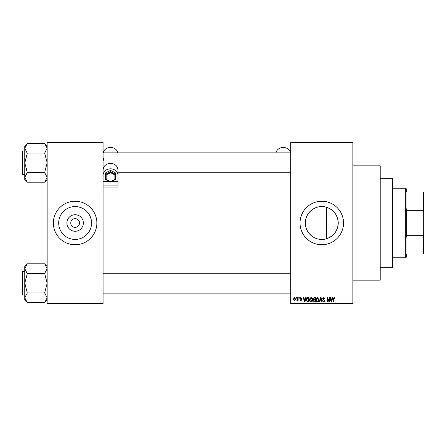 <?xml version="1.0" encoding="UTF-8"?>
<svg xmlns="http://www.w3.org/2000/svg" width="446" height="446" viewBox="0 0 446 446"><rect width="100%" height="100%" fill="white"/><g stroke="black" fill="none" stroke-linecap="round" stroke-linejoin="round"><path stroke-width="0.67" d="M83.369 223A8.251 8.251 0 0 1 75.118 231.251A8.251 8.251 0 0 1 66.867 223A8.251 8.251 0 0 1 75.118 214.749A8.251 8.251 0 0 1 83.369 223M70.769 222.9L70.763 223A4.348 4.348 0 0 0 75.118 227.349A4.348 4.348 0 0 0 79.466 223L79.466 222.9M79.466 223.1L79.466 223A4.348 4.348 0 0 0 75.118 218.651A4.348 4.348 0 0 0 70.763 223L70.769 223.1M58.688 223A16.43 16.43 0 0 0 75.118 239.43A16.43 16.43 0 0 0 91.547 223A16.43 16.43 0 0 0 75.118 206.57A16.43 16.43 0 0 0 58.688 223M53.369 223A21.748 21.748 0 0 0 75.118 244.748A21.748 21.748 0 0 0 96.866 223A21.748 21.748 0 0 0 75.118 201.252A21.748 21.748 0 0 0 53.369 223M326.444 238.755C316.303 242.072 305.025 233.598 305.365 223C305.042 212.385 316.303 203.934 326.444 207.245C333.837 209.876 337.761 215.128 338.224 223C337.767 230.872 333.837 236.124 326.444 238.755L326.444 207.245M338.224 223A16.43 16.43 0 0 1 321.795 239.43A16.43 16.43 0 0 1 305.365 223A16.43 16.43 0 0 1 321.795 206.57A16.43 16.43 0 0 1 338.224 223M300.047 223A21.748 21.748 0 0 0 321.795 244.748A21.748 21.748 0 0 0 343.543 223A21.748 21.748 0 0 0 321.795 201.252A21.748 21.748 0 0 0 300.047 223M352.864 165.834L380.204 165.834L380.204 280.166L352.864 280.166M352.864 142.843L290.731 142.843L290.731 142.224L352.864 142.224L352.864 303.776L290.731 303.776L290.731 303.157L352.864 303.157M296.15 297.566L296.545 297.566L296.545 298.184L296.15 298.184L296.15 297.566M298.865 297.566L299.26 297.566L299.26 298.184L298.865 298.184L298.865 297.566M305.733 297.566L306.151 297.566L304.947 301.914L304.529 301.914L303.269 297.566L303.681 297.566L304.027 298.865L305.393 298.865L305.733 297.566M312.256 298.19L312.646 299.679C312.73 300.916 312.222 301.68 311.118 301.97C310.037 301.686 309.53 300.938 309.596 299.734L309.987 298.173L311.118 297.504L312.256 298.19M318.751 298.19L319.141 299.679C319.23 300.916 318.717 301.68 317.613 301.97C316.532 301.686 316.024 300.938 316.091 299.734L316.482 298.173L317.619 297.504L318.751 298.19M323.818 297.504L325.128 298.976L323.785 298.017L322.982 298.759L325.017 300.777L323.891 301.97L322.698 300.671L323.88 301.463L324.621 300.766L324.498 300.32L323.188 299.801L322.586 298.77L323.818 297.504M332.398 297.566L332.811 297.566L331.607 301.914L331.194 301.914L329.928 297.566L330.347 297.566L330.687 298.865L332.053 298.865L332.398 297.566M290.731 142.843L290.731 303.157M334.723 297.817L334.957 298.865L334.561 298.92L334.082 298.017L333.658 298.346L333.602 301.914L333.207 301.914L333.207 298.959L334.104 297.504L334.723 297.817M329.081 297.566L329.477 297.566L329.477 301.914L329.059 301.914L327.386 298.424L327.386 301.914L326.996 301.914L326.996 297.566L327.42 297.566L329.081 301.044L329.081 297.566M320.646 297.566L321.036 297.566L322.207 301.914L321.795 301.914L320.864 298.073L319.821 301.914L319.403 301.914L320.646 297.566M314.302 297.566L315.528 297.566L315.528 301.914L314.296 301.914L313.209 300.821L313.638 299.907L313.098 298.842L314.302 297.566M307.874 297.566L309.028 297.566L309.028 301.914L307.3 301.83L306.374 299.762C306.274 298.525 306.77 297.794 307.874 297.566M300.833 297.504L301.803 298.525L300.81 297.961L300.275 298.452L301.741 299.879L300.855 300.782L299.935 299.879L300.838 300.331L301.345 299.946L299.879 298.53L300.833 297.504M297.733 297.566L298.129 297.566L298.129 300.727L297.733 300.727L297.733 300.219L297.259 300.782L296.885 300.615L297.66 299.851L297.733 297.566M294.483 297.504L295.587 299.143L294.483 300.782L293.384 299.177L294.483 297.504M103.076 303.776L47.153 303.776L47.153 303.157L103.076 303.157L103.076 303.776M103.076 142.843L47.153 142.843L47.153 142.224L103.076 142.224L103.076 303.157M47.153 142.843L47.153 303.157M331.551 300.637L331.924 299.372L330.82 299.372L331.372 301.463L331.551 300.637M317.613 301.463L318.745 299.673L317.619 298.017L316.487 299.745L316.654 300.732L317.613 301.463M315.132 301.407L315.132 300.108L313.973 300.147L313.605 300.749L315.132 301.407M315.132 299.595L315.132 298.073L313.884 298.129L313.493 298.837L314.352 299.595L315.132 299.595M311.113 301.463L312.25 299.673L311.124 298.017L309.992 299.745L310.16 300.732L311.113 301.463M308.638 301.407L308.638 298.073L307.924 298.073L306.932 298.703L306.77 299.768L307.372 301.318L308.638 301.407M304.891 300.637L305.259 299.372L304.161 299.372L304.707 301.463L304.891 300.637M294.494 300.331L295.191 299.149L294.477 297.961L293.78 299.149L294.494 300.331M392.012 178.261L392.631 178.885L392.631 267.115L392.012 267.739L392.012 178.261L380.204 178.261M47.153 179.599L44.667 182.202L27.273 182.202L24.786 177.346L27.273 172.613L24.786 162.79L27.273 153.318L24.786 148.234L27.273 143.378L44.667 143.378L47.153 148.234L47.103 147.576L47.153 148.234L44.667 153.084L27.273 153.084M27.273 182.085L24.786 179.599L24.786 145.981L27.273 143.495M22.3 152.225L22.3 151.356A0.374 0.374 0 0 1 22.674 150.982L22.674 174.598A0.374 0.374 0 0 1 22.3 174.224L22.3 151.356A0.374 0.374 0 0 1 22.674 150.982L24.786 150.982M22.674 174.598L24.786 174.598M44.667 153.084L47.153 162.79L44.667 172.496L27.273 172.496M44.667 172.496L47.153 177.346L44.667 182.085M44.667 143.495L47.153 145.981M406.3 254.069L406.925 254.069L406.3 254.069L406.3 257.175L405.682 257.794L392.631 257.794M406.925 235.672L423.081 235.672L423.7 233.921L423.7 254.069L406.925 254.069L406.925 235.672L406.3 237.239L406.3 208.761L406.925 210.328L406.925 191.931L406.3 191.931L406.3 188.825L405.682 188.206L392.631 188.206M405.682 257.794L405.682 188.206M406.925 191.931L423.7 191.931L423.7 233.921M423.7 212.079L423.081 210.328L423.081 191.931M406.925 210.328L423.081 210.328M423.081 254.069L423.081 235.672M22.3 174.224L22.3 173.355M47.153 300.019L44.667 302.622L27.273 302.622L24.786 297.766L27.273 293.033L24.786 283.21L27.273 273.738L24.786 268.654L27.273 263.798L44.667 263.798L47.153 268.654L47.103 267.996L47.153 268.654L44.667 273.504L27.273 273.504M27.273 302.505L24.786 300.019L24.786 266.401L27.273 263.915M22.3 272.645L22.3 271.776A0.374 0.374 0 0 1 22.674 271.402L22.674 295.018A0.374 0.374 0 0 1 22.3 294.644L22.3 271.776A0.374 0.374 0 0 1 22.674 271.402L24.786 271.402M22.674 295.018L24.786 295.018M44.667 273.504L47.153 283.21L44.667 292.916L27.273 292.916M44.667 292.916L47.153 297.766L44.667 302.505M44.667 263.915L47.153 266.401M22.3 294.644L22.3 293.775M290.591 152.85A7.454 6.662 0 0 0 283.271 147.453A7.454 6.662 0 0 0 275.951 152.85M103.076 175.473A7.454 6.662 0 0 1 110.536 168.811A7.454 6.662 0 0 1 117.989 175.473L117.989 181.578L111.478 181.578M109.588 181.578L103.076 181.578L103.076 185.926L117.989 185.926L117.989 181.578M103.076 169.809L103.756 167.256A7.454 6.662 0 0 1 110.536 163.375A7.454 6.662 0 0 1 117.309 167.256L117.989 169.809L117.989 175.473M103.076 187.036L117.989 187.036L117.989 185.926M103.076 161.318L103.756 158.324M103.216 152.85A7.454 6.662 0 0 1 110.536 147.453A7.454 6.662 0 0 1 117.856 152.85M114.884 174.916L115.503 174.319L115.503 179.443L114.884 179.404L114.884 174.916L110.536 172.674L110.536 170.355L105.563 172.92L105.563 174.319L110.536 171.755L115.503 174.319L115.503 172.92L110.536 170.355M115.503 179.443L110.536 182.068L105.613 179.532L105.563 174.319L106.181 174.916L106.181 179.404L110.536 181.645L114.884 179.404M110.536 182.007L110.536 181.645L110.536 182.007M105.563 179.443L106.181 179.404M110.536 172.674L106.181 174.916M392.012 267.739L380.204 267.739M290.731 152.85L103.076 152.85M290.731 172.73L117.989 172.73M103.076 293.15L290.731 293.15M103.076 273.27L290.731 273.27"/></g></svg>
